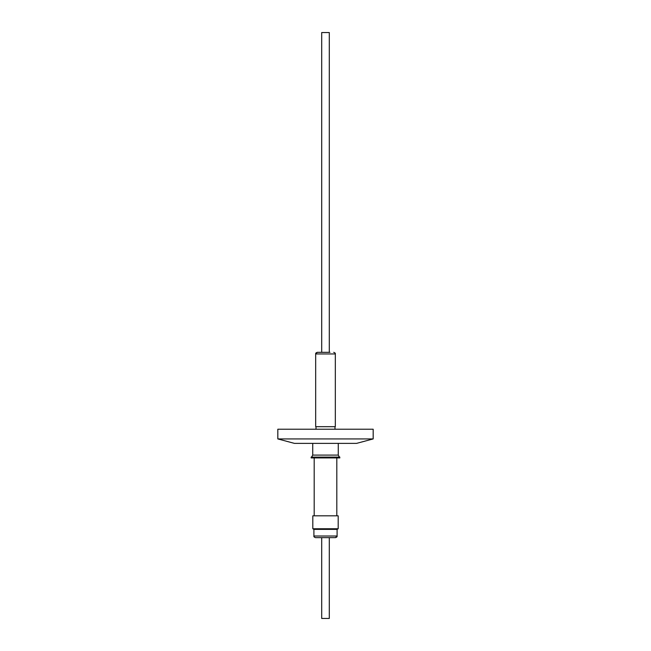 <?xml version="1.0" encoding="UTF-8"?>
<svg xmlns="http://www.w3.org/2000/svg" width="651" height="651" viewBox="0 0 651 651"><rect width="100%" height="100%" fill="white"/><g stroke="black" fill="none" stroke-linecap="round" stroke-linejoin="round"><path stroke-width="0.98" d="M329.984 352.329L317.297 352.329C315.995 352.777 315.458 353.314 315.678 353.949L315.678 426.682L335.322 426.682L335.322 353.949L315.678 353.949L315.678 426.682M312.814 515.82L312.814 528.75L313.904 529.377L313.904 536.017L337.096 536.017L337.096 529.377L338.186 528.75L338.186 515.82L312.814 515.82L312.814 528.75L338.186 528.75L337.096 529.377L313.904 529.377L313.904 536.017C313.676 536.652 314.213 537.197 315.523 537.636L335.477 537.636L337.096 536.017C337.324 536.652 336.787 537.197 335.477 537.636M373.178 429.229L277.822 429.229L277.822 438.929L373.178 438.929L373.178 429.229M277.822 438.929L294.407 443.372L356.593 443.372L373.178 438.929M311.154 457.922L312.732 455.09L312.732 443.372L312.732 455.09L338.268 455.09L339.846 457.922L311.154 457.922L311.154 457.108L339.846 457.108M329.3 32.55L329.3 352.329L329.3 32.55L321.7 32.55L321.7 352.329M321.7 618.45L321.7 537.636L321.7 618.45L329.3 618.45L329.3 537.636M335.322 353.949C335.542 353.314 335.005 352.777 333.703 352.329C335.005 352.777 335.542 353.314 335.322 353.949M338.268 443.372L338.268 455.09M334.996 426.682L334.996 429.229M336.811 457.922L336.811 515.82M316.004 426.682L316.004 429.229L316.004 426.682M314.189 457.922L314.189 515.82L314.189 457.922M315.678 353.949L317.297 352.329M313.904 529.377L312.814 528.75M313.904 536.017C313.676 536.652 314.213 537.197 315.523 537.636"/></g></svg>
